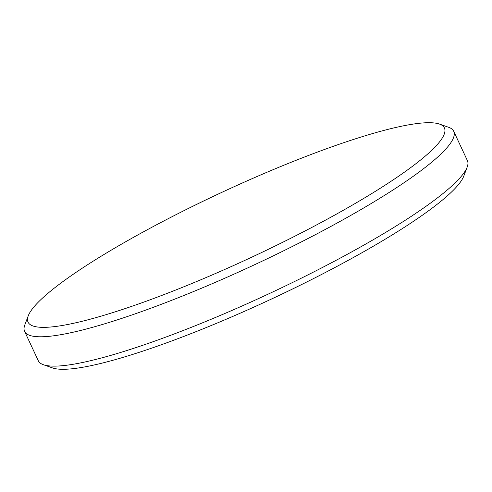 <?xml version="1.0" encoding="UTF-8"?>
<svg xmlns="http://www.w3.org/2000/svg" width="492" height="492" viewBox="0 0 492 492"><rect width="100%" height="100%" fill="white"/><g stroke="black" fill="none" stroke-linecap="round" stroke-linejoin="round"><path stroke-width="0.74" d="M467.172 167.12L463.747 176.185A229.709 35.701 155 0 1 302.894 283.909A229.709 35.701 155 0 1 76.85 368.194A229.709 35.701 155 0 1 52.552 367.93L43.407 364.726A236.738 36.789 -25 0 0 68.443 364.996A236.738 36.789 -25 0 0 301.399 278.14A236.738 36.789 -25 0 0 467.172 167.12A236.738 36.789 -25 0 0 467.4 160.626L453.71 131.272A236.738 36.789 155 0 1 304.099 240.526A236.738 36.789 155 0 1 54.76 335.649A236.738 36.789 155 0 1 24.6 331.374A236.738 36.789 155 0 1 24.828 324.88L28.253 315.815A229.709 35.701 -25 0 0 57.293 326.257A229.709 35.701 -25 0 0 314.745 225.889A229.709 35.701 -25 0 0 439.448 124.07A229.709 35.701 -25 0 0 415.15 123.806A229.709 35.701 -25 0 0 189.106 208.091A229.709 35.701 -25 0 0 28.253 315.815M439.448 124.07L448.593 127.274A236.738 36.789 155 0 1 453.71 131.272M24.6 331.374L38.29 360.728A236.738 36.789 -25 0 0 43.407 364.726"/></g></svg>
